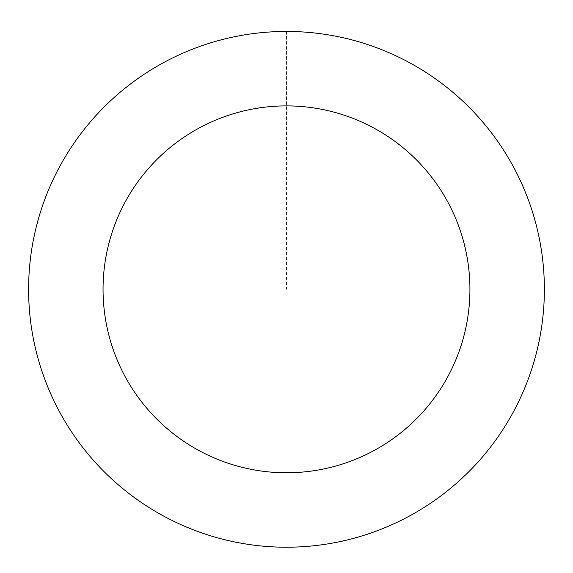 <?xml version="1.0" encoding="UTF-8"?>
<svg xmlns="http://www.w3.org/2000/svg" width="573" height="573" viewBox="0 0 573 573"><rect width="100%" height="100%" fill="white"/><g stroke="black" fill="none" stroke-linecap="round" stroke-linejoin="round"><path stroke-width="0.43" stroke-dasharray="2.87 2.15" d="M517.14 404.645A257.871 257.871 0 0 1 71.303 431.426A257.871 257.871 0 0 1 271.029 31.93A257.871 257.871 0 0 1 517.14 404.645A257.85 257.85 0 0 0 401.795 58.697A257.85 257.85 0 0 0 55.86 174.027A257.85 257.85 0 0 0 171.191 519.962A257.85 257.85 0 0 0 517.125 404.631A257.871 257.871 0 0 1 71.303 431.426A257.871 257.871 0 0 1 271.029 31.93A257.871 257.871 0 0 1 517.14 404.645M517.161 404.653A257.886 257.886 0 0 0 401.809 58.661A257.886 257.886 0 0 0 55.825 174.013A257.886 257.886 0 0 0 171.169 519.998A257.886 257.886 0 0 0 517.161 404.653M55.825 174.013A257.886 257.886 0 0 0 301.957 546.757A257.886 257.886 0 0 0 501.69 147.225A257.886 257.886 0 0 0 55.825 174.013M286.493 31.465L286.493 289.329"/><path stroke-width="0.86" d="M55.825 174.013A257.886 257.886 0 0 0 301.957 546.757A257.886 257.886 0 0 0 501.69 147.225A257.886 257.886 0 0 0 55.825 174.013M122.407 207.304A183.446 183.446 0 0 0 297.487 472.446A183.446 183.446 0 0 0 439.57 188.252A183.446 183.446 0 0 0 122.407 207.304"/></g></svg>
